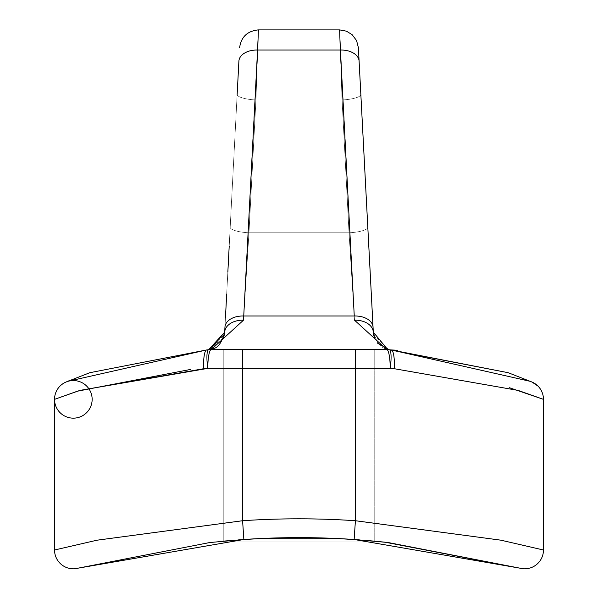 <?xml version="1.0" encoding="UTF-8"?>
<svg xmlns="http://www.w3.org/2000/svg" width="598" height="598" viewBox="0 0 598 598"><rect width="100%" height="100%" fill="white"/><g stroke="black" fill="none" stroke-linecap="round" stroke-linejoin="round"><path stroke-width="0.45" stroke-dasharray="2.99 2.24" d="M54.538 399.359L54.538 550.003L54.538 399.359A18.807 18.807 0 0 1 65.915 382.085L89.872 372.681L208.418 349.793M65.915 382.085L89.872 372.681L207.656 349.875M391.309 349.942A18.807 3.894 -87.6 0 1 394.374 368.727L390.217 368.383A18.807 3.483 90 0 0 386.742 349.576A18.807 18.807 0 0 1 389.41 349.77A18.807 18.807 0 0 0 386.742 349.576L211.258 349.576L386.742 349.576L355.414 349.576L355.414 520.731A832.102 832.102 0 0 0 242.586 520.731L243.864 539.493L78.443 568.1A18.807 18.807 0 0 1 54.538 550.003L97.003 540.203L242.586 520.731L242.586 368.383L207.783 368.383L242.586 368.383L242.586 349.576L211.258 349.576A18.807 3.483 -90 0 0 207.783 368.383L203.626 368.727A18.807 3.894 87.6 0 1 206.721 349.942L207.633 349.882M261.946 538.469L337.025 538.514L374.221 541.108L337.093 538.514L261.969 538.469L337.093 538.514L374.221 541.108L349.097 539.164L374.221 541.108L374.221 349.576L223.779 349.576L374.221 349.576L223.779 349.576L374.221 349.576L374.221 541.108L223.779 541.108L238.684 539.859L223.779 541.108L223.779 349.576L374.221 349.576L223.779 349.576L223.779 541.108L238.684 539.859M390.3 349.875L508.188 372.704L532.085 382.085A18.807 18.807 138.6 0 1 538.006 386.114M389.859 349.83L389.41 349.77C381.569 348.911 376.194 343.035 373.302 332.137L377.742 343.312M223.465 337.915L208.59 349.77A18.807 3.446 -98.2 0 0 207.783 368.383A18.807 3.483 90 0 1 211.258 349.576L243.476 320.192A18.807 12.917 3 0 0 224.699 332.137L224.699 332.144A18.807 12.917 -177 0 1 243.476 320.192L248.97 232.794L349.03 232.794L354.524 320.192L386.742 349.576A18.807 3.483 -90 0 1 390.217 368.383A18.807 3.446 98.2 0 0 389.41 349.77L391.279 349.942M394.374 368.727L390.217 368.383A18.807 3.446 98.2 0 0 389.41 349.77L389.41 349.77A18.807 18.807 0 0 0 386.742 349.576L242.586 349.576L242.586 368.383L390.217 368.383L355.414 368.383L355.414 349.576L386.742 349.576L211.258 349.576A18.807 18.807 0 0 0 208.59 349.77A18.807 3.446 -98.2 0 0 207.783 368.383M242.586 520.731L242.586 368.383L355.414 368.383L355.414 520.731A832.102 832.102 0 0 0 242.586 520.731L97.003 540.203L54.538 550.003L97.003 540.203L242.586 520.731M209.816 542.528L243.864 539.493A813.295 813.295 0 0 1 354.136 539.493L355.414 520.731L500.862 540.173L543.462 550.003L543.462 399.359L543.462 550.003L500.862 540.173L355.414 520.731L500.862 540.173L543.462 550.003M519.557 568.1L388.08 542.513L354.136 539.493A813.295 813.295 0 0 0 243.864 539.493M261.079 538.506L275.603 537.961L261.079 538.506M291.204 537.662L305.802 537.654L291.204 537.662M321.47 537.931L336.278 538.477L321.47 537.931M359.346 539.867L374.221 541.108L223.779 541.108L261.012 538.514L336.255 538.477M223.779 349.576L223.779 541.108L223.779 349.576L374.221 349.576L223.779 349.576M374.221 541.108L374.221 349.576L374.221 541.108M229.191 246.436L230.193 227.262A18.807 4.545 -177 0 0 248.97 232.794L255.929 99.971A18.807 4.545 3 0 1 237.152 94.432L230.193 227.262A18.807 4.545 -177 0 0 248.97 232.794L243.476 320.192A18.807 12.917 3 0 0 224.699 332.137L238.901 61.146L224.699 332.144A18.807 12.917 3 0 1 243.476 320.192L211.378 349.561L243.476 320.192L243.737 316.006A18.807 12.08 -177 0 0 224.96 327.113L230.193 227.262A18.807 4.545 -177 0 0 248.97 232.794L243.476 320.192L211.258 349.576A18.807 18.807 0 0 0 208.59 349.77L208.59 349.77A18.807 18.807 0 0 1 211.258 349.576L386.742 349.576L354.524 320.192A18.807 12.917 177 0 1 373.302 332.137A18.807 12.917 -3 0 0 354.524 320.192L349.03 232.794A18.807 4.545 177 0 0 367.807 227.262L373.04 327.113A18.807 12.08 177 0 0 354.263 316.006L354.524 320.192A18.807 12.917 -3 0 1 373.302 332.137A18.807 12.917 -3 0 0 354.524 320.192L386.697 349.576L354.524 320.192L349.03 232.794A18.807 4.545 177 0 0 367.807 227.262L373.04 327.113A18.807 12.08 177 0 0 354.263 316.006L354.524 320.192A18.807 12.917 -3 0 1 373.302 332.137A18.807 12.917 -3 0 0 354.524 320.192L386.697 349.576L354.524 320.192L349.03 232.794A18.807 4.545 177 0 0 367.807 227.262L373.04 327.113A18.807 12.08 177 0 0 354.263 316.006L354.524 320.192A18.807 12.917 -3 0 1 373.302 332.137A18.807 12.917 -3 0 0 354.524 320.192L386.697 349.576L354.524 320.192L349.03 232.794A18.807 4.545 177 0 0 367.807 227.262L373.302 332.144A18.807 12.917 -3 0 0 354.524 320.192A18.807 12.917 -3 0 1 373.302 332.137L373.302 332.084M210.631 349.359L224.429 334.454M373.473 333.841L387.362 349.359M370.162 272.127L371.313 294.104L370.162 272.127M371.455 296.892L373.04 327.069L371.455 296.892M372.554 317.889L373.04 327.046A18.807 12.08 177 0 0 354.263 316.006L340.322 50.045L257.678 50.045L243.737 316.006A18.807 12.08 -177 0 0 224.96 327.113L224.699 332.144A18.807 12.917 3 0 1 243.476 320.192L211.378 349.561L243.476 320.192L211.378 349.561L243.476 320.192L211.378 349.561L243.476 320.192L211.378 349.561L243.476 320.192L248.97 232.794A18.807 4.545 -177 0 1 230.193 227.262A18.807 4.545 -177 0 0 248.97 232.794L349.03 232.794A18.807 4.545 177 0 0 367.807 227.262L360.848 94.432A18.807 4.545 -3 0 1 342.071 99.971L349.03 232.794L248.97 232.794L243.476 320.192L211.378 349.561L243.476 320.192L248.97 232.794L243.737 316.006A18.807 12.08 -177 0 0 224.96 327.113L230.193 227.262A18.807 4.545 -177 0 0 248.97 232.794L255.929 99.971A18.807 4.545 3 0 1 237.152 94.432L230.193 227.262A18.807 4.545 -177 0 0 248.97 232.794L255.929 99.971A18.807 4.545 3 0 1 237.152 94.432L238.901 61.146A18.807 12.08 3 0 1 257.678 50.045L255.929 99.971A18.807 4.545 3 0 1 237.152 94.432L238.901 61.146A18.807 12.08 3 0 1 257.678 50.045L258.381 29.9L339.619 29.9L340.322 50.045L257.678 50.045L255.929 99.971A18.807 4.545 3 0 1 237.152 94.432L230.193 227.262A18.807 4.545 -177 0 0 248.97 232.794L255.929 99.971L342.071 99.971L340.322 50.045A18.807 12.08 -3 0 1 359.099 61.146L373.04 327.113A18.807 12.08 177 0 0 354.263 316.006L354.524 320.192L386.697 349.576L354.524 320.192L349.03 232.794A18.807 4.545 177 0 0 367.807 227.262L360.848 94.432A18.807 4.545 -3 0 1 342.071 99.971L349.03 232.794L248.97 232.794L243.476 320.192L211.378 349.561L243.476 320.192L243.737 316.006A18.807 12.08 -177 0 0 224.96 327.113L224.699 332.144A18.807 12.917 3 0 1 243.476 320.192A18.807 12.917 3 0 0 224.699 332.137L226.56 296.63L224.699 332.144A18.807 12.917 3 0 1 243.476 320.192L211.378 349.561L243.476 320.192L243.737 316.006A18.807 12.08 -177 0 0 224.96 327.113L224.699 332.144A18.807 12.917 3 0 1 243.476 320.192A18.807 12.917 3 0 0 224.699 332.137L224.699 332.069M372.375 314.361L373.04 327.069L372.375 314.361M373.04 327.113L360.848 94.432A18.807 4.545 -3 0 1 342.071 99.971L340.322 50.045A18.807 12.08 -3 0 1 359.099 61.146L360.848 94.432A18.807 4.545 -3 0 1 342.071 99.971L349.03 232.794L354.524 320.192L386.697 349.576L354.524 320.192L386.697 349.576L354.524 320.192L386.697 349.576L354.524 320.192L386.697 349.576L354.524 320.192L349.03 232.794L248.97 232.794L349.03 232.794L354.524 320.192L349.03 232.794L248.97 232.794L255.929 99.971L342.071 99.971L340.322 50.045L257.678 50.045L243.737 316.006L354.263 316.006L340.322 50.045A18.807 12.08 -3 0 1 359.099 61.146L360.848 94.432A18.807 4.545 -3 0 1 342.071 99.971L340.322 50.045A18.807 12.08 -3 0 1 359.099 61.146L360.848 94.432A18.807 4.545 -3 0 1 342.071 99.971L349.03 232.794L248.97 232.794L255.929 99.971L342.071 99.971L340.322 50.045L257.678 50.045L258.381 29.9L339.619 29.9L340.322 50.045L257.678 50.045L258.381 29.9L339.619 29.9L340.322 50.045A18.807 12.08 -3 0 1 359.099 61.146L373.04 327.113M226.687 294.089L227.845 272.09L226.687 294.089M373.04 327.046A18.807 12.08 177 0 0 354.263 316.006L243.737 316.006L354.263 316.006L340.322 50.045L257.678 50.045L243.737 316.006A18.807 12.08 -177 0 0 224.96 327.113L238.901 61.146A18.807 12.08 3 0 1 257.678 50.045L255.929 99.971L248.97 232.794L349.03 232.794L248.97 232.794A18.807 4.545 -177 0 1 230.193 227.262A18.807 4.545 -177 0 0 248.97 232.794L243.476 320.192L248.97 232.794L255.929 99.971A18.807 4.545 3 0 1 237.152 94.432L238.901 61.146A18.807 12.08 3 0 1 257.678 50.045L243.737 316.006L354.263 316.006A18.807 12.08 177 0 1 373.04 327.046A18.807 12.08 177 0 0 354.263 316.006L243.737 316.006A18.807 12.08 -177 0 0 224.96 327.113L238.901 61.146A18.807 12.08 3 0 1 257.678 50.045L255.929 99.971A18.807 4.545 3 0 1 237.152 94.432L238.901 61.146A18.807 12.08 3 0 1 257.678 50.045L255.929 99.971A18.807 4.545 3 0 1 237.152 94.432L238.901 61.146A18.807 12.08 3 0 1 257.678 50.045L255.929 99.971L342.071 99.971L340.322 50.045A18.807 12.08 -3 0 1 359.099 61.146A18.807 12.08 -3 0 0 340.322 50.045L257.678 50.045L258.381 29.9L339.619 29.9L340.322 50.045L257.678 50.045L255.929 99.971L342.071 99.971L349.03 232.794A18.807 4.545 177 0 0 367.807 227.262L360.848 94.432A18.807 4.545 -3 0 1 342.071 99.971L340.322 50.045A18.807 12.08 -3 0 1 359.099 61.146M238.901 61.146L224.96 327.113A18.807 12.08 -177 0 1 243.737 316.006L258.381 29.9L243.737 316.006L258.381 29.9L255.929 99.971A18.807 4.545 3 0 1 237.152 94.432L238.901 61.146A18.807 12.08 3 0 1 257.678 50.045L243.737 316.006L354.263 316.006L339.619 29.9L354.263 316.006L339.619 29.9L342.071 99.971L349.03 232.794A18.807 4.545 177 0 0 367.807 227.262L360.848 94.432A18.807 4.545 -3 0 1 342.071 99.971L340.322 50.045L354.263 316.006L243.737 316.006L354.263 316.006L340.322 50.045L342.071 99.971L349.03 232.794A18.807 4.545 177 0 0 367.807 227.262L360.848 94.432A18.807 4.545 -3 0 1 342.071 99.971L349.03 232.794A18.807 4.545 177 0 0 367.807 227.262L373.302 332.137M360.848 94.432A18.807 4.545 -3 0 1 342.071 99.971L255.929 99.971L257.678 50.045L255.929 99.971L248.97 232.794L255.929 99.971L342.071 99.971L349.03 232.794L342.071 99.971L255.929 99.971A18.807 4.545 3 0 1 237.152 94.432M209.711 349.643L208.59 349.77A18.807 18.807 88.3 0 1 210.698 349.583M386.742 349.576L211.258 349.576L386.742 349.576A18.807 18.807 0 0 1 389.41 349.77L388.289 349.643M65.623 382.212L65.122 382.443M64.606 382.705L64.225 382.914M64.008 383.034L59.994 386.114M367.635 540.525L384.985 542.184M209.322 349.651L210.72 349.337M388.663 349.643L387.28 349.337M367.807 227.262L368.817 246.473M370.125 271.514L371.395 295.733M224.96 327.046L225.446 317.867M226.605 295.696L227.875 271.47M230.193 227.262L224.699 332.137"/><path stroke-width="0.9" d="M67.529 381.389L206.699 349.942L89.864 372.689L65.915 382.085A18.807 18.807 -138.8 0 0 54.538 399.359L54.538 550.003A18.807 18.807 -135.1 0 0 78.443 568.1L209.816 542.528L78.443 568.1A18.807 18.807 -135.1 0 1 54.538 550.003L54.538 399.359L79.9 390.404L207.783 368.383A18.807 3.483 -90 0 1 211.258 349.576L355.414 349.576L211.258 349.576L242.586 349.576L242.586 368.383L207.783 368.383L242.586 368.383L242.586 349.576L386.742 349.576A18.807 3.483 90 0 1 390.217 368.383L242.586 368.383L242.586 520.731L97.003 540.203L54.538 550.003M65.9 382.092L65.944 382.07A18.807 18.807 -138.8 0 0 54.538 399.359L77.486 391.182L190.702 369.407L77.486 391.182L54.538 399.359L79.9 390.404L203.626 368.727A18.807 3.894 -92.4 0 1 206.721 349.942A18.807 3.894 87.6 0 0 203.626 368.727L207.783 368.383A18.807 3.446 -98.2 0 1 208.59 349.77L206.721 349.942M59.725 386.39A18.807 18.807 0 0 1 89.82 390.292A18.807 18.807 0 0 1 77.007 417.8A18.807 18.807 0 0 1 54.657 397.281M387.616 349.419L373.302 332.137L373.04 327.113A18.807 12.08 177 0 0 354.263 316.006L243.737 316.006L243.476 320.192L211.258 349.576L355.414 349.576L355.414 368.383L355.414 349.576L386.742 349.576A18.807 18.807 0 0 1 389.41 349.77A18.807 3.446 98.2 0 1 390.217 368.383A18.807 3.483 -90 0 0 386.742 349.576L354.524 320.192L386.742 349.576A18.807 18.807 0 0 1 389.41 349.77L390.3 349.875L389.41 349.77A18.807 3.446 98.2 0 1 390.217 368.383L394.374 368.727A18.807 3.894 -87.6 0 0 391.279 349.942L390.696 349.905M373.302 332.137A18.807 12.917 177 0 0 354.524 320.192A18.807 12.917 -3 0 1 373.302 332.137L373.04 327.113A18.807 12.08 177 0 0 373.04 327.046L373.294 332.01M390.516 349.897L389.859 349.83M377.742 343.312L389.193 349.733M209.816 542.528L243.864 539.493L242.586 520.731A832.102 832.102 0 0 1 355.414 520.731L355.414 368.383L394.374 368.727L518.16 390.419L543.462 399.359A18.807 18.807 138.6 0 0 538.006 386.114L532.056 382.07L508.188 372.704L391.279 349.942A18.807 3.894 92.4 0 1 394.374 368.727L518.16 390.419L543.462 399.359A18.807 18.807 0 0 0 532.085 382.085L508.188 372.704L389.074 349.718M397.506 350.256L391.279 349.942L530.486 381.397M384.933 542.177L519.557 568.1A18.807 18.807 0 0 0 543.462 550.003A18.807 18.807 135.1 0 1 519.557 568.1A18.807 18.807 0 0 0 543.462 550.003L543.462 399.359L509.459 387.728L543.462 399.359L543.462 550.003L500.862 540.173L355.414 520.731L355.414 368.383L242.586 368.383L242.586 520.731A832.102 832.102 0 0 1 355.414 520.731L354.136 539.493A813.295 813.295 0 0 0 243.864 539.493L78.443 568.1M543.462 399.359A18.807 18.807 0 0 0 532.392 382.219M394.374 368.727L393.708 368.697M355.414 520.731L354.136 539.493L388.08 542.513L519.557 568.1L354.136 539.493A813.295 813.295 0 0 0 243.864 539.493L242.586 520.731M238.58 539.867L261.079 538.506L238.58 539.867M275.603 537.961L291.204 537.662L275.603 537.961M305.802 537.654L321.47 537.931L305.802 537.654M336.278 538.477L359.346 539.867M238.684 539.859L261.946 538.469M543.462 550.003A18.807 18.807 135.1 0 1 519.557 568.1M210.698 349.583A18.807 18.807 88.3 0 1 211.258 349.576A18.807 18.807 0 0 0 208.59 349.77L208.582 349.77A18.807 3.446 -98.2 0 0 208.582 349.77L208.59 349.77A18.807 18.807 0 0 1 211.258 349.576L243.476 320.192L243.737 316.006A18.807 12.08 -177 0 0 224.96 327.113L224.699 332.137L223.465 337.915M208.635 349.763L224.699 332.137A18.807 12.917 3 0 1 243.476 320.192A18.807 12.917 -177 0 0 224.699 332.137L210.391 349.419M204.217 368.704L203.626 368.727M370.095 270.834L370.162 272.127L370.095 270.834M371.313 294.104L372.375 314.361L371.313 294.104M373.04 327.069L373.302 332.069L373.04 327.069M368.973 249.538L370.162 272.127L368.973 249.538M237.152 94.432L238.901 61.146A18.807 12.08 3 0 1 257.678 50.045L258.381 29.9L339.619 29.9L340.322 50.045A18.807 12.08 -3 0 1 359.099 61.146L373.04 327.113A18.807 12.08 177 0 0 373.04 327.046A18.807 12.08 177 0 1 373.04 327.113A18.807 12.08 177 0 0 373.04 327.046M360.848 94.432L358.396 47.705L356.572 40.559L352.117 34.654L346.444 31.178L339.619 29.9L346.444 31.178L352.117 34.654L356.572 40.559L358.396 47.705L356.572 40.559L352.117 34.654L346.444 31.178L339.619 29.9L346.444 31.178L352.117 34.654L356.572 40.559L358.396 47.705L356.572 40.559L352.117 34.654L346.444 31.178L339.619 29.9L340.322 50.045A18.807 12.08 -3 0 1 359.099 61.146L373.04 327.113A18.807 12.08 177 0 0 354.263 316.006L340.322 50.045L257.678 50.045L258.381 29.9C247.408 30.961 241.144 36.897 239.604 47.72C241.144 36.897 247.408 30.961 258.381 29.9C247.408 30.961 241.144 36.897 239.604 47.72C241.144 36.897 247.408 30.961 258.381 29.9C247.408 30.961 241.144 36.897 239.604 47.72M225.625 314.346L226.687 294.089L225.625 314.346M227.845 272.09L229.027 249.508L227.845 272.09M238.901 61.146A18.807 12.08 3 0 1 257.678 50.045L243.737 316.006L354.263 316.006L340.322 50.045L257.678 50.045L243.737 316.006A18.807 12.08 -177 0 0 224.96 327.113L224.699 332.137C218.763 354.046 209.891 347.042 208.59 349.77L207.693 349.875M226.56 296.63L226.687 294.089L226.56 296.63M211.258 349.576L211.258 349.576A18.807 3.483 90 0 0 207.783 368.383A18.807 3.446 -98.2 0 1 208.59 349.77L209.053 349.695M65.122 382.443L64.606 382.705M388.169 349.546L386.801 349.202M224.123 541.078L230.35 540.525M78.54 568.07L79.183 567.891M384.521 542.132L367.613 540.525M518.825 567.898L519.468 568.078M68.187 381.113L69.959 380.373M373.324 332.443L373.608 334.656M373.802 335.575L374.55 337.952L373.802 335.575M368.817 246.473L370.125 271.514M371.395 295.733L372.554 317.889M224.699 332.069L224.96 327.046M225.446 317.867L226.605 295.696M227.875 271.47L229.191 246.436M224.183 335.613L223.495 337.825M223.712 337.242L223.241 338.475L223.712 337.242M209.876 349.538L211.184 349.21"/></g></svg>
